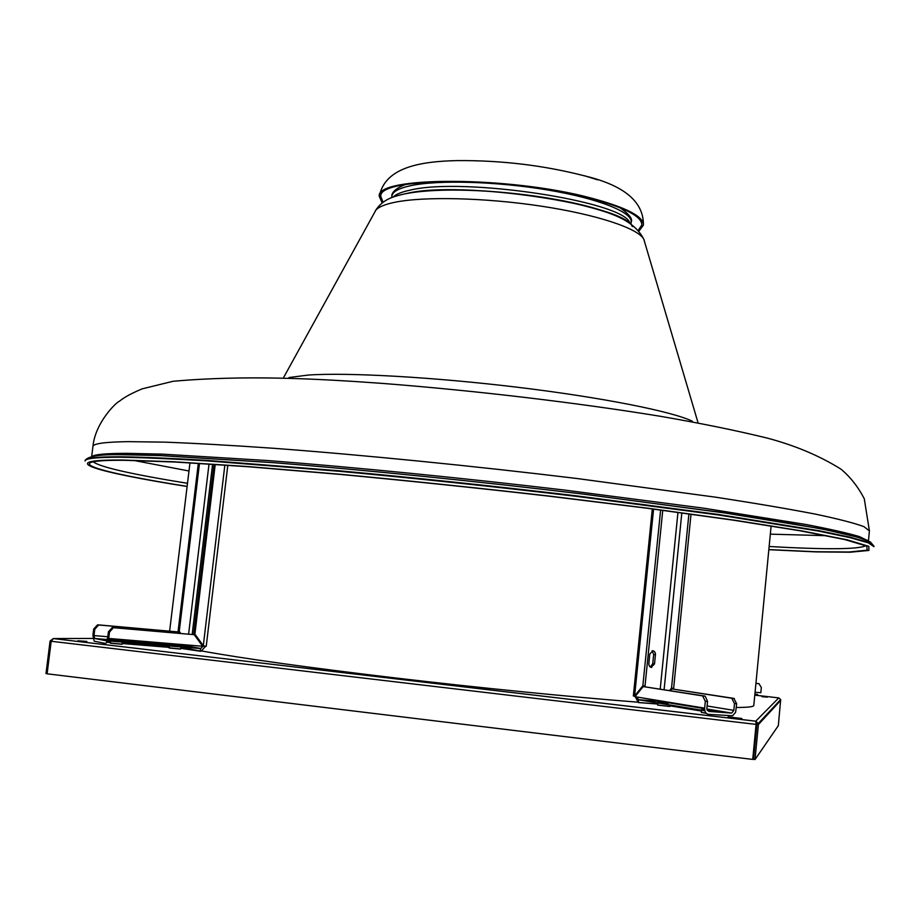 <?xml version="1.0" encoding="UTF-8"?>
<svg xmlns="http://www.w3.org/2000/svg" width="920" height="920" viewBox="0 0 920 920"><rect width="100%" height="100%" fill="white"/><g stroke="black" fill="none" stroke-linecap="round" stroke-linejoin="round"><path stroke-width="1.38" d="M692.265 421.176C672.175 411.481 602.554 397.532 517.983 387.308C433.469 377.085 347.484 372.312 308.211 375.061L288.972 377.534M644.575 241.868L643.804 239.234C638.342 228.424 596.758 214.509 540.925 206.114C485.173 197.696 424.039 196.282 394.945 202.262C384.985 204.297 378.626 206.919 375.877 210.128L374.555 212.531M383.03 202.216L380.88 196.65C376.487 176.513 510.496 176.479 591.065 198.49C625.117 207.702 642.033 216.533 641.803 224.998L638.526 229.965M382.168 202.848L379.293 196.431C374.808 176.053 510.542 176.007 592.089 198.306C626.531 207.632 643.644 216.568 643.413 225.124L639.227 230.77M584.361 175.708L597.563 179.814M77.832 640.78L86.825 641.412L77.832 640.78M110.159 643.011L122.118 644.172M168.912 647.795L180.584 648.991M761.978 696.693L767.291 697.13L761.978 696.693M657.662 704.996L669.841 706.376M734.585 717.991L741.842 718.497L728.053 716.91L734.585 717.991M701.396 712.275L706.226 713.276L701.373 712.425L701.592 710.217M755.711 721.211L778.757 697.9L780.678 699.522L778.331 725.65L755.032 759.54L753.526 759.356L756.895 724.385L755.987 722.798M756.895 724.385L758.39 724.557L758.31 723.476L755.722 721.176L756.159 724.327L752.721 759.414L756.091 724.396L51.186 641.263L53.337 638.56L50.082 641.033L51.221 641.171M780.746 700.304L758.39 724.557L755.032 759.54M53.325 638.583L755.722 721.176M51.186 641.263L47.104 673.808L752.721 759.414M50.082 641.033L46 673.532L47.115 673.67M759.46 723.396L758.494 723.281M754.883 694.255L757.62 694.485L754.906 694.082M755.078 692.254L760.84 692.725L761.334 687.573L758.977 683.663L755.929 683.399M758.977 683.663L755.941 683.318M657.869 702.96L657.662 705.111L669.829 706.491L669.99 704.973M667.943 703.627L657.938 702.293L667.943 703.627M707.307 710.447L714.231 710.964L707.031 709.86M704.639 709.63L701.661 709.527L704.708 710.113M705.318 701.281L702.592 695.888L705.237 696.175L707.537 701.454L705.318 701.281L704.651 708.147C704.559 711.723 705.847 713.793 708.492 714.345L732.607 715.771L735.632 712.252L736.655 703.731L734.494 703.57L733.838 710.344L707.089 705.996M707.537 701.454L706.859 708.308L708.779 711.413L731.699 713.092L733.838 710.344M652.142 650.796L653.671 654.453L652.74 663.688L650.313 667.057M655.442 654.683L654.511 663.941L651.061 667.356L649.531 666.344L648.807 664.344L649.738 654.154L652.809 650.705L654.442 651.44L655.385 653.315L655.442 654.683L653.671 654.453M659.789 700.764L662.101 701.144M704.846 710.757L638.595 699.763L638.319 702.558L635.341 696.75M704.616 708.688L660.779 701.466L638.595 699.763L637.1 697.038M691.023 514.13L673.624 688.379L671.508 688.206L688.919 513.843M673.095 689.022L673.624 688.379M669.564 690.54L671.508 688.206M734.494 703.57L731.733 698.222L671.865 688.919L733.884 698.395L736.655 703.731M671.865 688.919L670.415 690.678M702.592 695.888L643.183 686.573L704.8 696.06M704.651 708.147L634.961 696.693L643.183 686.573M662.756 510.301L645.012 686.021L642.838 685.848L634.616 695.957L633.339 695.957L635.237 696.359M653.568 509.093L634.616 695.957L635.501 696.026M642.838 685.848L660.617 510.013M645.012 686.021L644.471 686.676M169.13 645.966L169.464 648.059L180.573 649.083L180.837 646.921M169.786 645.369L180.895 646.404L169.786 645.369M110.388 641.113L110.653 643.241L122.107 644.299L122.371 642.102M110.986 640.515L122.44 641.573L110.986 640.515M93.69 629.038L97.462 624.921L99.555 625.071L98.555 625.117L94.771 629.245L93.69 629.038L92.897 635.375L94.196 641.182L105.811 643.529L108.732 638.445L109.526 631.994L108.41 631.787L107.605 638.227L106.26 640.78M107.789 636.744L93.989 635.582L94.633 638.491L106.156 640.769M202.4 645.92L205.643 646.277L201.123 651.199L200.192 651.222L200.514 648.554L203.538 645.966L202.101 645.46L193.706 633.903L214.038 464.324M108.525 639.664L188.335 646.277L190.474 645.254M186.427 647.393L188.013 648.922L191.417 647.795M205.643 646.277L202.101 645.46M215.234 464.404L194.902 634.11L193.706 633.903M224.859 465.06L203.297 645.679L194.902 634.11M108.41 631.787L112.217 627.601L113.229 627.555L194.246 634.696L114.356 627.762L113.344 627.808L109.526 631.994M194.246 634.696L202.653 646.265L108.732 638.445M108.169 640.929L200.514 648.554L188.186 646.242L187.185 644.977M98.463 624.875L178.618 631.971L99.555 625.071M93.989 635.582L94.771 629.245M179.595 633.317L178.618 631.971M199.49 463.404L179.25 631.396L178.1 631.189L179.653 633.328M178.1 631.189L198.329 463.323M179.25 631.396L180.734 633.42M186.76 647.99L189.922 648.657M201.974 651.004C242.834 658.49 307.602 667.506 396.29 678.063C479.561 687.872 571.078 696.969 637.284 702.132M736.287 707.503C747.914 707.445 753.744 706.767 753.802 705.444L771.121 525.964M92.138 456.492C94.53 454.422 106.076 453.364 126.776 453.33L162.23 454.123L268.318 460.586C354.51 467.268 462.53 477.974 564.547 490.061L703.857 508.197L805.713 524.446C830.07 529.115 847.964 533.174 859.406 536.59L868.031 540.787M93.138 461.759C99.705 467.003 131.157 474.191 187.484 483.322M187.117 486.392C97.6 472.167 53.969 459.804 124.212 460.287L175.375 462.035L248.227 466.739L339.043 474.306C406.674 480.654 475.985 487.853 546.974 495.926L646.875 508.208L733.171 520.145L800.158 530.805L844.824 539.568L866.697 546.066L867.226 550.183L849.01 552.011L815.166 551.724L768.832 549.585M187.105 486.496C96.324 472.121 51.532 459.551 122.337 460.023L173.811 461.771L247.204 466.509L338.732 474.145C406.916 480.55 476.755 487.818 548.262 495.949L648.818 508.334L735.54 520.341L802.688 531.058L847.251 539.844L868.825 546.342L868.905 550.436L850.16 552.218L815.741 551.885L768.832 549.688M85.123 460.552L85.077 460.966C85.123 458.436 96.876 457.183 120.336 457.228C142.404 457.55 171.131 458.758 206.528 460.839L338.387 471.201C415.989 478.354 495.144 486.714 575.862 496.282L718.037 514.901L818.926 531.162L850.16 537.659L868.319 542.846L873.966 546.664L868.353 542.409L850.206 537.211L818.961 530.702L718.083 514.418L575.92 495.776C495.201 486.208 416.047 477.859 338.433 470.706L206.586 460.368C171.189 458.286 142.462 457.091 120.393 456.78C96.933 456.745 85.18 458.01 85.123 460.552C87.561 456.216 99.854 454.273 122.015 454.71L159.643 455.561L273.01 462.656C365.251 469.982 480.424 481.643 586.293 494.466L727.927 513.394C766.958 519.317 799.882 524.848 826.7 529.989L857.256 537.084L870.435 541.983L874 546.25M770.327 534.152L826.562 535.693M769.131 546.503C826.114 549.688 858.383 549.424 865.915 545.709M128.213 441.646C104.788 441.991 93.023 443.624 92.92 446.545C95.185 422.659 116.127 402.442 119.209 401.361C122.084 399.234 126.523 395.404 142.129 388.861L173.064 381.282C246.215 374.762 318.929 378.833 382.225 383.387C474.731 390.574 576.691 402.615 660.606 416.334C700.833 423.28 736.356 430.525 767.199 438.081C795.11 445.475 819.743 455.86 841.087 469.234C850.356 477.02 858.084 486.852 864.271 498.72L869.4 530.897L863.88 526.62C854.404 523.112 838.235 518.938 815.373 514.119C788.612 508.944 755.584 503.332 716.3 497.283L576.691 478.469C473.386 465.957 362.457 454.94 273.711 448.293C231.403 445.326 195.017 443.279 164.553 442.14L128.213 441.646M632.339 226.561C624.703 204.7 460.517 180.055 406.824 193.453L405.789 193.671M629.763 222.801C623.507 201.296 462.829 176.881 410.055 190.164C401.476 191.981 395.83 194.292 393.116 197.098M619.884 207.678C629.154 214.107 632.914 218.925 631.178 222.134C632.569 212.221 598.448 198.49 547.526 189.957C496.708 181.389 438.046 179.745 410.55 185.713C398.647 188.312 392.414 191.797 391.874 196.144L391.702 197.639M133.733 460.425L188.98 470.994M123.004 454.629L159.769 455.515L270.63 462.438C360.87 469.568 473.765 480.918 578.599 493.499L719.854 512.175L819.306 528.471L849.723 534.968L867.019 540.155L871.815 543.973M778.757 697.9L754.803 695.14M92.885 638.434L53.337 638.56M669.898 705.812L701.511 711.079M638.319 702.558L657.765 704.03M731.388 713.092L706.859 709.056M660.215 689.08L677.959 512.348M664.102 689.689L681.823 512.865M731.733 698.222L733.884 698.395M654.511 663.941L652.74 663.688M200.192 651.222L180.665 648.324M168.958 647.358L122.199 643.529M110.216 642.539L107.537 642.321M94.737 638.526L107.295 639.561M192.177 634.409L212.577 464.232M113.229 627.555L114.356 627.762M209.024 464.002L188.611 634.098M375.877 210.128L283.716 377.338M375.256 210.979C382.984 198.513 395.071 196.397 401.89 194.522C431.135 187.806 483.701 189.002 534.14 196.075C563.166 200.353 587.753 205.907 607.89 212.727C620.436 217.212 636.697 224.238 644.23 240.2M408.054 193.189C451.248 184.023 570.676 194.603 618.493 216.901M391.874 196.144C391.149 190.601 402.615 185.173 406.019 184.437M92.92 446.545L91.666 456.596M869.4 530.897L868.468 540.983M631.178 222.134L631.028 223.629M643.804 239.234L697.912 422.326M643.413 225.124C643.758 201.802 624.208 185.403 584.764 175.915C543.881 165.358 501.319 160.252 457.056 160.597C419.416 161.425 384.778 167.612 379.293 196.431M780.678 699.522L758.31 723.476M755.757 721.211L53.187 638.56M638.319 702.489L657.777 703.961M638.388 699.706L660.571 701.408M701.523 710.964L669.909 705.697M731.699 713.092L706.847 708.998M704.616 708.63L661.123 701.466M652.314 508.921L633.339 695.957M703.029 696.003L705.237 696.175M734.332 698.51L732.17 698.337M651.774 667.368L650.589 667.207M188.945 648.899L200.215 651.026M188.807 646.265L200.986 648.531M206.23 646.242L227.815 465.255M187.761 648.853L180.677 648.278M168.969 647.312L122.199 643.482M110.227 642.494L107.559 642.275M188.186 646.242L108.525 639.641M107.306 639.538L94.633 638.491M97.462 624.921L98.555 625.117M113.344 627.808L112.217 627.601M189.968 462.829L169.636 631.085"/></g></svg>
